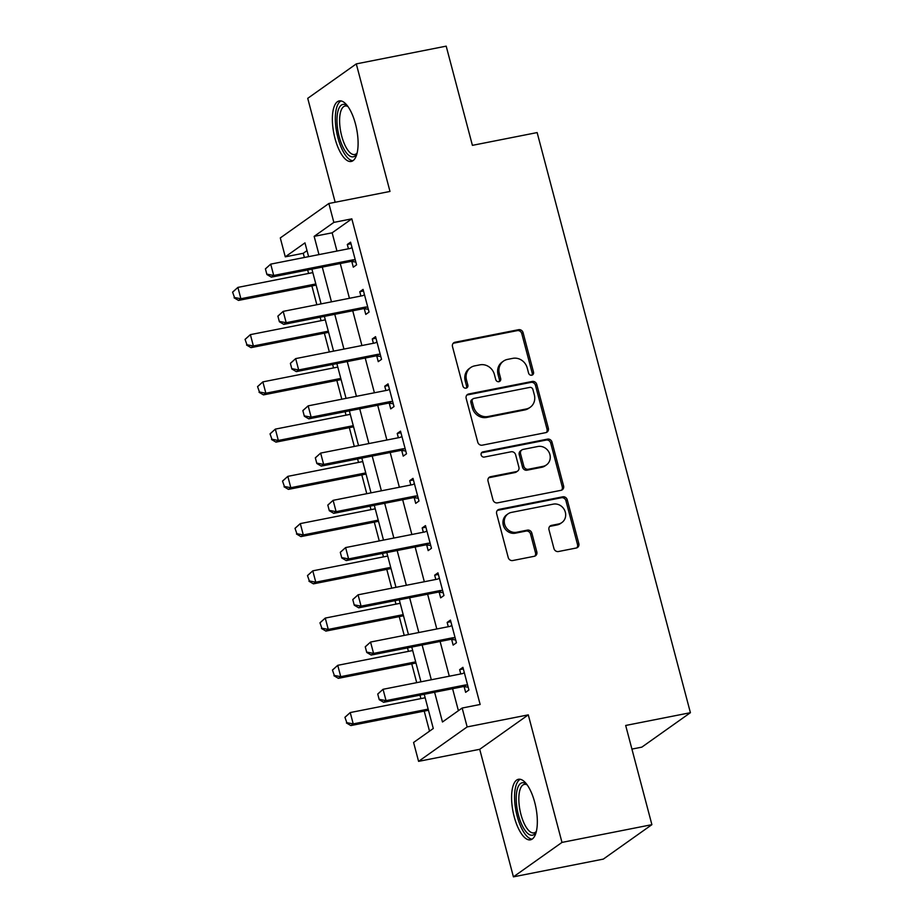 <?xml version="1.0" encoding="UTF-8"?>
<svg xmlns="http://www.w3.org/2000/svg" width="923" height="923" viewBox="0 0 923 923"><rect width="100%" height="100%" fill="white"/><g stroke="black" fill="none" stroke-linecap="round" stroke-linejoin="round"><path stroke-width="1.38" d="M531.729 375.211A2.723 2.481 54.7 0 0 533.517 372.119L523.099 332.707A3.888 3.542 54.7 0 0 518.588 329.696L455.051 342.237A3.888 3.542 54.7 0 0 452.501 346.644L462.919 386.056A2.723 2.481 54.7 0 0 466.957 387.787A2.723 2.481 54.7 0 0 467.857 385.076L466.507 379.976A12.426 11.353 54.7 0 1 470.615 367.608A12.426 11.353 54.7 0 1 474.676 365.877L479.972 364.839A12.426 11.353 54.7 0 1 494.393 374.473L495.743 379.572A2.723 2.481 54.7 0 0 499.793 381.303A2.723 2.481 54.7 0 0 500.693 378.603L499.343 373.503A12.426 11.353 54.7 0 1 503.45 361.135A12.426 11.353 54.7 0 1 507.5 359.405L512.796 358.355A12.426 11.353 54.7 0 1 527.229 368L528.579 373.1A2.723 2.481 54.7 0 0 531.729 375.211M531.879 375.176A2.723 2.481 54.7 0 0 532.202 373.054L521.783 333.641A3.888 3.542 54.7 0 0 517.284 330.63L453.747 343.16A3.888 3.542 54.7 0 0 453.193 343.321M466.219 388.133A2.723 2.481 54.7 0 0 466.542 386.01L465.204 380.911L466.507 379.976M499.043 381.649A2.723 2.481 54.7 0 0 499.378 379.538L498.028 374.426L499.343 373.503M534.705 802.295A30.863 11.618 -101.2 0 0 518.495 779.277A30.863 11.618 -101.2 0 0 514.226 816.82A30.863 11.618 -101.2 0 0 530.448 839.826A30.863 11.618 -101.2 0 0 534.705 802.295M355.47 123.924A30.863 11.618 -101.2 0 0 339.26 100.907A30.863 11.618 -101.2 0 0 335.003 138.45A30.863 11.618 -101.2 0 0 351.213 161.456A30.863 11.618 -101.2 0 0 355.47 123.924M553.938 548.504A3.888 3.542 54.7 0 0 558.45 551.527L576.275 548.008A3.888 3.542 54.7 0 0 578.825 543.601L567.253 499.828A3.888 3.542 54.7 0 0 562.742 496.816L499.205 509.346A3.888 3.542 54.7 0 0 496.655 513.753L508.227 557.527A3.888 3.542 54.7 0 0 512.738 560.538L534.267 556.292A3.888 3.542 54.7 0 0 536.817 551.885L531.867 533.159A3.888 3.542 54.7 0 0 527.356 530.137L516.684 532.248A10.384 9.495 54.7 0 1 505.296 526.075A10.384 9.495 54.7 0 1 508.042 513.846A10.384 9.495 54.7 0 1 511.434 512.403L553.269 504.143A10.384 9.495 54.7 0 1 564.645 510.327A10.384 9.495 54.7 0 1 561.899 522.545A10.384 9.495 54.7 0 1 558.507 523.999L551.539 525.372A3.888 3.542 54.7 0 0 548.989 529.779L553.938 548.504M651.892 824.666L603.319 859.105L513.419 876.85L561.98 842.411L651.892 824.666L625.679 725.466L690.404 712.694L537.14 132.577L472.403 145.349L446.19 46.15L356.29 63.895L389.991 191.442L328.853 203.498L333.849 222.397L351.825 218.855L480.145 704.48L462.158 708.033L467.153 726.92L418.581 761.36L413.585 742.473L433.279 728.501L424.245 694.304M561.98 842.411L528.291 714.864L467.153 726.92M545.793 432.633A3.888 3.542 54.7 0 0 548.343 428.226L536.771 384.453A3.888 3.542 54.7 0 0 532.259 381.441L468.722 393.983A3.888 3.542 54.7 0 0 466.173 398.39L477.745 442.163A3.888 3.542 54.7 0 0 482.256 445.174L545.793 432.633M552.012 442.14L563.584 485.913A3.888 3.542 54.7 0 1 561.034 490.321L497.497 502.862A3.888 3.542 54.7 0 1 492.986 499.851L488.036 481.114A3.888 3.542 54.7 0 1 490.586 476.706L516.349 471.618A3.888 3.542 54.7 0 0 518.899 467.211L515.622 454.785A3.888 3.542 54.7 0 0 511.111 451.774L484.275 457.07A2.723 2.481 54.7 0 1 482.025 452.258A2.723 2.481 54.7 0 1 482.914 451.878L547.501 439.129A3.888 3.542 54.7 0 1 552.012 442.14L550.708 443.075L562.269 486.848L563.584 485.913M356.29 63.895L307.728 98.334L335.176 202.252M351.825 218.855L332.142 232.815L336.964 251.056M340.264 263.54L349.436 298.291M352.736 310.786L361.92 345.537M365.22 358.02L374.403 392.783M377.703 405.266L386.887 440.017M390.187 452.501L399.371 487.263M402.67 499.747L411.854 534.498M415.142 546.981L424.326 581.744M427.626 594.227L436.81 628.978M440.109 641.462L449.293 676.224M452.593 688.708L458.396 710.698M351.801 261.521L353.301 267.174L356.578 264.843L350.59 242.172L347.302 244.491L348.444 248.795M364.285 308.755L365.773 314.408L369.062 312.078L363.074 289.407L359.785 291.737L360.928 296.029M376.769 356.001L378.257 361.654L381.545 359.324L375.546 336.653L372.269 338.972L373.4 343.275M389.252 403.236L390.741 408.889L394.017 406.558L388.029 383.887L384.753 386.218L385.883 390.51M401.724 450.482L403.224 456.135L406.501 453.804L400.513 431.133L397.236 433.452L398.367 437.756M414.208 497.716L415.708 503.37L418.984 501.039L412.996 478.368L409.708 480.698L410.85 484.99M426.691 544.962L428.18 550.616L431.468 548.285L425.48 525.614L422.192 527.933L423.334 532.236M439.175 592.197L440.663 597.85L443.951 595.52L437.952 572.848L434.675 575.179L435.806 579.471M451.659 639.443L453.147 645.096L456.435 642.766L450.436 620.094L447.159 622.414L448.29 626.717M464.142 686.677L465.63 692.331L468.907 690.012L462.919 667.329L459.642 669.66L460.773 673.952M307.013 250.629L303.263 253.294L304.371 257.482M307.671 269.978L308.582 273.45M311.882 285.934L316.854 304.728M320.154 317.212L321.066 320.685M324.365 333.18L329.338 351.963M332.638 364.458L333.549 367.931M336.849 380.414L341.81 399.209M345.11 411.693L346.033 415.165M349.332 427.661L354.294 446.444M357.593 458.939L358.516 462.411M361.816 474.895L366.777 493.69M370.077 506.173L371 509.646M374.3 522.141L379.261 540.924M382.56 553.419L383.472 556.892M386.772 569.376L391.744 588.17M395.044 600.654L395.955 604.127M399.255 616.622L404.216 635.405M407.516 647.9L408.439 651.373M411.739 663.856L416.7 682.651M420 695.134L420.923 698.607M424.222 711.102L429.518 731.166M631.92 749.095L641.843 747.134L690.404 712.694M528.291 714.864L479.718 749.303L513.419 876.85M479.718 749.303L418.581 761.36M303.263 253.294L285.276 256.836L280.292 237.938L328.853 203.498M434.606 692.25L442.463 721.994L462.158 708.033M333.849 222.397L314.155 236.357L318.977 254.61M322.277 267.093L331.461 301.844M334.761 314.328L343.944 349.09M347.244 361.574L356.428 396.325M359.728 408.808L368.9 443.571M372.2 456.054L381.384 490.805M384.683 503.289L393.867 538.051M397.167 550.535L406.351 585.286M409.65 597.769L418.834 632.532M422.134 645.015L431.318 679.766M308.605 256.652L304.971 242.876L285.276 256.836M420.946 681.809L411.762 647.058M408.462 634.574L399.278 599.823M395.979 587.328L386.795 552.577M383.495 540.093L374.311 505.343M371.011 492.847L361.839 458.096M358.539 445.613L349.356 410.862M346.056 398.367L336.872 363.616M333.572 351.132L324.388 316.381M321.089 303.886L311.905 269.135M332.142 232.815L314.155 236.357M347.302 244.491L351.005 243.764M359.785 291.737L363.489 290.999M372.269 338.972L375.973 338.245M384.753 386.218L388.456 385.479M397.236 433.452L400.94 432.725M409.708 480.698L413.412 479.96M422.192 527.933L425.895 527.206M434.675 575.179L438.379 574.441M447.159 622.414L450.862 621.687M459.642 669.66L463.346 668.921M503.45 361.135L502.135 362.07A12.426 11.353 54.7 0 0 498.028 374.426M470.615 367.608L469.311 368.542A12.426 11.353 54.7 0 0 465.204 380.911M546.347 432.483A3.888 3.542 54.7 0 0 547.027 429.16L535.467 385.387A3.888 3.542 54.7 0 0 530.956 382.376L467.419 394.917A3.888 3.542 54.7 0 0 466.865 395.067M532.906 389.518A2.723 2.481 54.7 0 0 529.756 387.406L473.984 398.413A2.723 2.481 54.7 0 0 472.195 401.493L473.614 406.87A12.426 11.353 54.7 0 0 488.048 416.515L526.168 408.993A12.426 11.353 54.7 0 0 530.229 407.262A12.426 11.353 54.7 0 0 534.336 394.894L532.906 389.518M473.095 398.794L471.78 399.717A2.723 2.481 54.7 0 0 470.88 402.428L472.195 401.493M530.229 407.262L528.914 408.185A12.426 11.353 54.7 0 1 524.864 409.927L486.733 417.45A12.426 11.353 54.7 0 1 472.311 407.804L470.88 402.428M561.576 490.159A3.888 3.542 54.7 0 0 562.269 486.848M517.618 471.076L516.303 472.011A3.888 3.542 54.7 0 1 515.034 472.553L489.271 477.641A3.888 3.542 54.7 0 0 488.717 477.791M550.708 443.075A3.888 3.542 54.7 0 0 546.197 440.063L481.598 452.801A2.723 2.481 54.7 0 0 481.448 452.835M543.093 466.346A10.384 9.495 54.7 0 0 546.474 464.892A10.384 9.495 54.7 0 0 549.22 452.674A10.384 9.495 54.7 0 0 537.844 446.501L523.11 449.409A3.888 3.542 54.7 0 0 520.56 453.816L523.837 466.242A3.888 3.542 54.7 0 0 528.348 469.253L543.093 466.346L541.778 467.28A10.384 9.495 54.7 0 0 545.17 465.827L546.474 464.892M521.841 449.951L520.526 450.874A3.888 3.542 54.7 0 0 519.245 454.739L520.56 453.816M541.778 467.28L527.045 470.188A3.888 3.542 54.7 0 1 522.533 467.176L519.245 454.739M561.899 522.545L560.584 523.479A10.384 9.495 54.7 0 1 557.192 524.922L550.223 526.306A3.888 3.542 54.7 0 0 549.67 526.456M508.042 513.846L506.739 514.78A10.384 9.495 54.7 0 0 503.981 526.998A10.384 9.495 54.7 0 0 515.369 533.182L516.684 532.248M534.821 556.131A3.888 3.542 54.7 0 0 535.502 552.819L530.552 534.082A3.888 3.542 54.7 0 0 526.041 531.071L515.369 533.182M576.817 547.847A3.888 3.542 54.7 0 0 577.51 544.524L565.937 500.762A3.888 3.542 54.7 0 0 561.438 497.739L497.901 510.281A3.888 3.542 54.7 0 0 497.347 510.442M232.596 292.13L234.488 297.518L232.596 292.13L237.892 287.399L240.891 298.74L315.828 283.949M234.488 297.518L240.891 298.74L238.526 300.413L316.127 285.103M312.828 272.608L237.892 287.399L232.988 291.853M234.084 297.806L238.526 300.413M265.409 268.858L266.909 274.535L265.409 268.858L270.716 264.128L349.829 248.518A3.957 3.611 54.7 0 0 350.867 248.125L351.986 247.468M355.297 259.986L353.959 259.813A3.957 3.611 54.7 0 0 352.828 259.859L273.704 275.469L271.35 277.142L266.909 274.535M355.84 262.028L351.594 261.497A3.957 3.611 54.7 0 0 350.463 261.532L271.35 277.142M265.801 268.581L270.716 264.128L273.704 275.469L267.301 274.246M245.068 339.376L246.96 344.764L245.068 339.376L250.375 334.634L253.375 345.975L328.3 331.195M246.96 344.764L253.375 345.975L251.01 347.648L328.611 332.338M325.311 319.854L250.375 334.634L245.472 339.087M246.568 345.04L251.01 347.648M257.552 386.61L259.444 391.998L257.552 386.61L262.859 381.88L265.859 393.221L340.783 378.43M259.444 391.998L265.859 393.221L263.493 394.894L341.095 379.584M337.795 367.089L262.859 381.88L257.944 386.333M259.051 392.287L263.493 394.894M270.035 433.856L271.927 439.244L270.035 433.856L275.342 429.114L278.331 440.456L353.267 425.676M271.927 439.244L278.331 440.456L275.977 442.129L353.567 426.818M350.267 414.335L275.342 429.114L270.427 433.579M271.535 439.521L275.977 442.129M277.892 316.104L279.392 321.769L277.892 316.104L283.188 311.374L362.312 295.752A3.957 3.611 54.7 0 0 363.35 295.36L364.47 294.714M367.781 307.221L366.443 307.059A3.957 3.611 54.7 0 0 365.3 307.094L286.188 322.704L283.822 324.377L279.392 321.769M368.312 309.263L364.077 308.732A3.957 3.611 54.7 0 0 362.947 308.767L283.822 324.377M278.284 315.828L283.188 311.374L286.188 322.704L279.784 321.492M290.376 363.339L291.864 369.015L290.376 363.339L295.672 358.609L374.796 342.998A3.957 3.611 54.7 0 0 375.834 342.606L376.953 341.948M380.253 354.467L378.926 354.294A3.957 3.611 54.7 0 0 377.784 354.34L298.671 369.95L296.306 371.623L291.864 369.015M380.795 356.509L376.561 355.978A3.957 3.611 54.7 0 0 375.419 356.013L296.306 371.623M290.768 363.062L295.672 358.609L298.671 369.95L292.268 368.727M302.848 410.585L304.348 416.25L302.848 410.585L308.155 405.855L387.268 390.233A3.957 3.611 54.7 0 0 388.318 389.841L389.437 389.194M392.736 401.701L391.41 401.54A3.957 3.611 54.7 0 0 390.267 401.574L311.155 417.184L308.79 418.857L304.348 416.25M393.279 403.743L389.045 403.213A3.957 3.611 54.7 0 0 387.902 403.247L308.79 418.857M303.24 410.308L308.155 405.855L311.155 417.184L304.74 415.973M282.519 481.091L284.411 486.479L282.519 481.091L287.826 476.36L290.814 487.702L365.75 472.911M284.411 486.479L290.814 487.702L288.449 489.375L366.05 474.064M362.751 461.569L287.826 476.36L282.911 480.814M284.019 486.767L288.449 489.375M315.331 457.82L316.831 463.496L315.331 457.82L320.639 453.089L399.751 437.479A3.957 3.611 54.7 0 0 400.801 437.087L401.92 436.429M405.22 448.947L403.882 448.774A3.957 3.611 54.7 0 0 402.751 448.82L323.638 464.431L321.273 466.103L316.831 463.496M405.762 450.989L401.528 450.459A3.957 3.611 54.7 0 0 400.386 450.493L321.273 466.103M315.724 457.543L320.639 453.089L323.638 464.431L317.224 463.208M357.016 153.449A26.709 10.049 78.8 0 1 356.843 153.772A26.709 10.049 78.8 0 1 349.517 155.849A26.709 10.049 78.8 0 1 337.068 123.301A26.709 10.049 78.8 0 1 346.702 105.384A26.709 10.049 78.8 0 1 347.394 105.88A26.709 10.049 78.8 0 1 347.671 106.11M347.959 106.514A24.725 9.311 -101.2 0 0 345.121 106.007A24.725 9.311 -101.2 0 0 340.079 127.732A24.725 9.311 -101.2 0 0 351.213 153.622A24.725 9.311 -101.2 0 0 354.697 154.522A24.725 9.311 -101.2 0 0 357.132 152.976M341.06 100.919A30.667 11.538 -101.2 0 0 336.134 129.012A30.667 11.538 -101.2 0 0 349.725 159.587A30.667 11.538 -101.2 0 0 352.874 160.764M536.24 831.819A26.709 10.049 78.8 0 1 536.078 832.142A26.709 10.049 78.8 0 1 518.484 815.274A26.709 10.049 78.8 0 1 517.215 789.477A26.709 10.049 78.8 0 1 526.629 784.262A26.709 10.049 78.8 0 1 526.906 784.481M527.195 784.885A24.725 9.311 -101.2 0 0 524.356 784.377A24.725 9.311 -101.2 0 0 520.941 814.455A24.725 9.311 -101.2 0 0 533.932 832.892A24.725 9.311 -101.2 0 0 536.367 831.346M520.295 779.289A30.667 11.538 -101.2 0 0 517.18 816.197A30.667 11.538 -101.2 0 0 532.098 839.145M295.002 528.337L296.894 533.725L295.002 528.337L300.298 523.595L303.298 534.936L378.234 520.157M296.894 533.725L303.298 534.936L300.933 536.609L378.534 521.299M375.234 508.815L300.298 523.595L295.395 528.06M296.491 534.002L300.933 536.609M307.474 575.571L309.367 580.959L307.474 575.571L312.782 570.841L315.781 582.182L390.706 567.391M309.367 580.959L315.781 582.182L313.416 583.855L391.017 568.545M387.718 556.05L312.782 570.841L307.878 575.294M308.974 581.248L313.416 583.855M319.958 622.817L321.85 628.205L319.958 622.817L325.265 618.075L328.265 629.417L403.189 614.637M321.85 628.205L328.265 629.417L325.9 631.09L403.501 615.779M400.201 603.296L325.265 618.075L320.35 622.54M321.458 628.482L325.9 631.09M327.815 505.066L329.315 510.731L327.815 505.066L333.122 500.335L412.235 484.713A3.957 3.611 54.7 0 0 413.273 484.321L414.392 483.675M417.704 496.182L416.365 496.02A3.957 3.611 54.7 0 0 415.235 496.055L336.11 511.665L333.757 513.338L329.315 510.731M418.246 498.224L414 497.693A3.957 3.611 54.7 0 0 412.869 497.728L333.757 513.338M328.207 504.789L333.122 500.335L336.11 511.665L329.707 510.454M340.299 552.3L341.798 557.977L340.299 552.3L345.606 547.57L424.718 531.96A3.957 3.611 54.7 0 0 425.757 531.567L426.876 530.91M430.187 543.428L428.849 543.255A3.957 3.611 54.7 0 0 427.707 543.301L348.594 558.911L346.229 560.584L341.798 557.977M430.718 545.47L426.484 544.939A3.957 3.611 54.7 0 0 425.353 544.974L346.229 560.584M340.691 552.023L345.606 547.57L348.594 558.911L342.191 557.7M352.782 599.546L354.27 605.211L352.782 599.546L358.078 594.816L437.202 579.194A3.957 3.611 54.7 0 0 438.24 578.802L439.36 578.156M442.659 590.662L441.332 590.501A3.957 3.611 54.7 0 0 440.19 590.535L361.078 606.146L358.712 607.819L354.27 605.211M443.202 592.704L438.967 592.174A3.957 3.611 54.7 0 0 437.825 592.208L358.712 607.819M353.174 599.269L358.078 594.816L361.078 606.146L354.674 604.934M332.442 670.052L334.334 675.44L332.442 670.052L337.749 665.321L340.737 676.663L415.673 661.872M334.334 675.44L340.737 676.663L338.383 678.336L415.973 663.026M412.673 650.53L337.749 665.321L332.834 669.775M333.941 675.728L338.383 678.336M365.254 646.781L366.754 652.457L365.254 646.781L370.561 642.05L449.674 626.44A3.957 3.611 54.7 0 0 450.724 626.048L451.843 625.39M455.143 637.908L453.816 637.735A3.957 3.611 54.7 0 0 452.674 637.781L373.561 653.392L371.196 655.065L366.754 652.457M455.685 639.951L451.451 639.42A3.957 3.611 54.7 0 0 450.309 639.454L371.196 655.065M365.658 646.504L370.561 642.05L373.561 653.392L367.146 652.18M344.925 717.298L346.817 722.686L344.925 717.298L350.232 712.556L353.221 723.897L428.157 709.118M346.817 722.686L353.221 723.897L350.867 725.57L428.457 710.26M425.157 697.776L350.232 712.556L345.317 717.021M346.425 722.963L350.867 725.57M377.738 694.027L379.238 699.692L377.738 694.027L383.045 689.296L462.158 673.675A3.957 3.611 54.7 0 0 463.208 673.282L464.327 672.636M467.626 685.143L466.288 684.981A3.957 3.611 54.7 0 0 465.157 685.016L386.045 700.626L383.68 702.299L379.238 699.692M468.169 687.185L463.934 686.654A3.957 3.611 54.7 0 0 462.792 686.689L383.68 702.299M378.13 693.75L383.045 689.296L386.045 700.626L379.63 699.415M532.202 373.054L533.517 372.119M466.542 386.01L467.857 385.076M499.378 379.538L500.693 378.603M453.747 343.16L455.051 342.237M517.284 330.63L518.588 329.696M521.783 333.641L523.099 332.707M467.419 394.917L468.722 393.983M530.956 382.376L532.259 381.441M535.467 385.387L536.771 384.453M547.027 429.16L548.343 428.226M472.311 407.804L473.614 406.87M486.733 417.45L488.048 416.515M524.864 409.927L526.168 408.993M489.271 477.641L490.586 476.706M515.034 472.553L516.349 471.618M481.598 452.801L482.914 451.878M546.197 440.063L547.501 439.129M522.533 467.176L523.837 466.242M527.045 470.188L528.348 469.253M550.223 526.306L551.539 525.372M557.192 524.922L558.507 523.999M526.041 531.071L527.356 530.137M530.552 534.082L531.867 533.159M535.502 552.819L536.817 551.885M497.901 510.281L499.205 509.346M561.438 497.739L562.742 496.816M565.937 500.762L567.253 499.828M577.51 544.524L578.825 543.601M352.828 259.859L350.463 261.532M353.959 259.813L351.594 261.497M365.3 307.094L362.947 308.767M366.443 307.059L364.077 308.732M377.784 354.34L375.419 356.013M378.926 354.294L376.561 355.978M390.267 401.574L387.902 403.247M391.41 401.54L389.045 403.213M402.751 448.82L400.386 450.493M403.882 448.774L401.528 450.459M415.235 496.055L412.869 497.728M416.365 496.02L414 497.693M427.707 543.301L425.353 544.974M428.849 543.255L426.484 544.939M440.19 590.535L437.825 592.208M441.332 590.501L438.967 592.174M452.674 637.781L450.309 639.454M453.816 637.735L451.451 639.42M465.157 685.016L462.792 686.689M466.288 684.981L463.934 686.654"/></g></svg>
